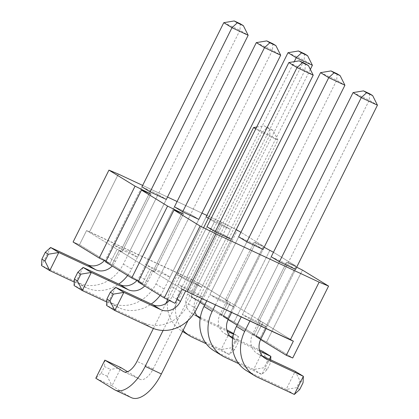 <?xml version="1.0" encoding="UTF-8"?>
<svg xmlns="http://www.w3.org/2000/svg" width="419" height="419" viewBox="0 0 419 419"><rect width="100%" height="100%" fill="white"/><g stroke="black" fill="none" stroke-linecap="round" stroke-linejoin="round"><path stroke-width="0.31" stroke-dasharray="2.1 1.57" d="M249.897 320.98L279.405 261.796L250.614 319.54L242.418 314.517L258.602 322.08L266.798 327.108L250.614 319.54L242.418 314.517L271.208 256.774L241.218 316.926M353.065 92.594L369.249 100.162L252.678 333.969A15.833 13.937 121.5 0 0 257.041 353.379A15.833 13.937 121.5 0 0 258.261 354.034L262.341 355.941M369.574 93.704L369.249 100.162L377.446 105.185M279.405 261.796L250.614 319.54L266.798 327.108L295.589 269.365L287.392 264.337L271.208 256.774L242.418 314.517L258.602 322.08L266.798 327.108L295.589 269.365L266.081 328.548M294.348 394.436L286.151 389.408L296.594 387.68L299.983 380.887L295.186 371.292L286.151 389.408L249.232 372.151A36.097 31.776 -58.5 0 1 246.445 370.653M299.669 389.565L296.594 387.68M299.983 380.887L303.052 382.772M215.455 304.88L246.88 241.852L218.09 299.595L209.893 294.567L226.082 302.136L234.273 307.158L218.09 299.595L209.893 294.567L238.683 236.824L206.777 300.826M320.54 72.649L336.724 80.212L220.153 314.025A15.833 13.937 121.5 0 0 224.521 333.43A15.833 13.937 121.5 0 0 225.741 334.09L229.822 335.996M337.054 73.76L336.724 80.212L344.921 85.24M246.88 241.852L218.09 299.595L234.273 307.158L263.064 249.415L254.872 244.392L238.683 236.824L209.893 294.567L226.082 302.136L234.273 307.158L263.064 249.415L231.639 312.448M224.521 333.43L232.713 338.458A15.833 13.937 121.5 0 0 232.713 338.458A15.833 13.937 121.5 0 0 233.933 339.112L259.712 351.164M270.679 359.837L270.533 362.828L267.144 369.621L261.823 374.486L238.767 363.708M224.903 357.229L216.707 352.201L253.631 369.464L264.07 367.735L267.458 360.942L262.661 351.347L253.631 369.464L261.823 374.486L269.422 359.251M232.864 337.415L259.356 349.802M216.707 352.201A36.097 31.776 -58.5 0 1 213.926 350.708M267.144 369.621L264.07 367.735M267.458 360.942L270.533 362.828M115.634 287.366L106.604 305.482L143.523 322.74A36.097 31.776 121.5 0 0 188.44 303.948L305.016 70.135L313.213 75.163M201.848 298.522L231.356 239.338L223.159 234.31L206.976 226.747L172.256 296.38A15.833 13.937 -58.5 0 1 169.423 300.502M305.341 63.678L305.016 70.135L288.832 62.567M215.172 231.77L186.382 289.519L178.185 284.491L194.369 292.059L202.566 297.081L186.382 289.519L178.185 284.491L194.369 292.059L202.566 297.081L186.382 289.519L215.172 231.77L185.68 290.922M83.114 267.416L74.079 285.533L110.998 302.79A36.097 31.776 121.5 0 0 155.92 283.998L272.491 50.191L280.688 55.214M160.152 295.416A36.097 31.776 121.5 0 0 164.112 289.026L198.831 219.394L190.635 214.366L174.451 206.797L139.737 276.435A15.833 13.937 -58.5 0 1 136.898 280.557M272.816 43.733L272.491 50.191L256.308 42.623M182.647 211.825L153.857 269.569L145.66 264.546L161.844 272.109L170.041 277.137L153.857 269.569L145.66 264.546L161.844 272.109L170.041 277.137L153.857 269.569L182.647 211.825L147.928 281.458A15.833 13.937 -58.5 0 1 144.733 285.962M106.777 302.015L119.195 307.818A36.097 31.776 121.5 0 0 151.28 304.026M183.124 330.319A36.097 31.776 -58.5 0 1 179.641 291.54L294.243 61.677M167.521 299.554A36.097 31.776 -58.5 0 1 171.444 286.512L206.164 216.88L222.348 224.443L206.164 216.88L177.373 274.623L193.557 282.186L201.749 287.214L185.565 279.651L177.373 274.623L193.557 282.186L222.348 224.443L230.544 229.471L222.348 224.443L193.557 282.186L201.749 287.214L230.544 229.471L214.355 221.902L230.544 229.471L201.749 287.214L185.565 279.651L214.355 221.902L208.358 218.226L214.355 221.902L185.565 279.651L177.373 274.623L206.164 216.88M288.015 52.7L304.204 60.268L187.628 294.075A15.833 13.937 121.5 0 0 191.996 313.485A15.833 13.937 121.5 0 0 193.217 314.14L197.297 316.046M304.529 53.81L304.204 60.268L312.396 65.291M310.343 69.418L195.825 299.103A15.833 13.937 121.5 0 0 194.935 312.05M200.177 318.498A15.833 13.937 121.5 0 0 200.193 318.508A15.833 13.937 121.5 0 0 201.413 319.168L227.187 331.214M192.379 337.285L184.182 332.257L221.106 349.514L231.545 347.791L234.933 340.993L230.136 331.398L221.106 349.514L229.303 354.542L238.332 336.426L238.008 342.878L234.619 349.671L229.303 354.542L206.242 343.763M233.561 334.194L238.332 336.426L233.723 333.597M200.34 317.471L226.836 329.853M184.182 332.257A36.097 31.776 -58.5 0 1 181.401 330.759A36.097 31.776 -58.5 0 1 167.438 300.292M234.619 349.671L231.545 347.791M234.933 340.993L238.008 342.878M50.589 247.472L41.554 265.588L78.479 282.846A36.097 31.776 121.5 0 0 123.396 264.054L239.967 30.241L248.163 35.269M127.633 275.472A36.097 31.776 121.5 0 0 131.592 269.077L166.306 199.444L158.115 194.416L141.931 186.853L107.212 256.486A15.833 13.937 -58.5 0 1 104.378 260.608M240.297 23.789L239.967 30.241L223.783 22.678M150.122 191.881L121.332 249.624L113.14 244.596L129.324 252.165L137.516 257.187L121.332 249.624L113.14 244.596L129.324 252.165L137.516 257.187L121.332 249.624L150.122 191.881L115.403 261.514A15.833 13.937 -58.5 0 1 112.213 266.013M74.252 282.066L86.67 287.874A36.097 31.776 121.5 0 0 118.755 284.082M260.608 339.542L255.831 336.614L266.61 341.967L292.729 357.988L266.61 341.967L302.455 270.072L266.61 341.967L255.831 336.614L262.891 322.462L257.821 319.943L260.838 321.205L230.366 302.513L225.296 299.994L228.318 301.256L197.841 282.568L86.571 230.555L79.516 244.706L73.095 242.025L79.516 244.706L109.993 263.399L105.918 261.372L109.993 263.399L117.048 249.247L122.118 251.767L119.096 250.504L112.041 264.656L142.512 283.344L149.573 269.192L154.642 271.711L151.62 270.449L144.56 284.601L175.037 303.293L144.56 284.601L138.139 281.919L144.56 284.601L151.62 270.449L182.092 289.136L151.62 270.449L154.642 271.711L183.433 213.968L154.642 271.711L149.573 269.192L119.096 250.504L112.041 264.656L105.619 261.969L112.041 264.656L142.512 283.344L138.438 281.322L142.512 283.344L149.573 269.192L119.096 250.504L122.118 251.767L150.908 194.018L122.118 251.767L117.048 249.247L86.571 230.555L79.516 244.706L109.993 263.399L117.048 249.247L86.571 230.555L89.593 231.817L118.383 174.074L89.593 231.817L192.771 280.049L221.562 222.3L206.881 215.439L221.562 222.3L192.771 280.049L197.841 282.568L190.786 296.72L201.56 302.073L227.685 318.094L221.258 315.413L204.598 305.194L221.258 315.413L228.318 301.256L197.841 282.568L190.786 296.72L201.56 302.073L237.405 230.178L201.56 302.073L227.685 318.094L263.53 246.194L240.925 232.336L263.53 246.194L254.087 242.25L263.53 246.194L227.685 318.094L221.258 315.413L228.318 301.256L225.296 299.994L254.087 242.25L264.148 247.247L254.087 242.25L225.296 299.994L230.366 302.513L223.311 316.664L234.085 322.022L260.204 338.039L253.783 335.357L237.123 325.139L253.783 335.357L260.838 321.205L230.366 302.513L223.311 316.664L234.085 322.022L260.204 338.039L296.055 266.144L273.45 252.28L296.055 266.144L286.612 262.194L296.055 266.144L260.204 338.039L253.783 335.357L260.838 321.205L257.821 319.943L286.612 262.194L296.668 267.196L286.612 262.194L257.821 319.943L262.891 322.462L293.363 341.15L262.891 322.462L255.831 336.614L260.608 339.542M166.306 199.444L137.516 257.187L166.306 199.444L158.115 194.416L141.931 186.853L113.14 244.596L141.931 186.853M201.953 213.135L177.09 201.513L201.953 213.135M167.511 197.035L142.649 185.413L167.511 197.035M236.216 229.586L221.562 222.3L236.216 229.586M129.324 252.165L158.115 194.416L129.324 252.165M199.947 302.34L190.786 296.72L199.947 302.34M228.088 319.597L223.311 316.664L228.088 319.597M269.93 250.122L234.085 322.022L269.93 250.122M295.589 269.365L287.392 264.337L258.602 322.08L287.392 264.337L271.208 256.774M263.064 249.415L254.872 244.392L226.082 302.136L254.872 244.392L238.683 236.824M206.976 226.747L178.185 284.491L206.976 226.747L223.159 234.31L194.369 292.059L223.159 234.31L231.356 239.338L202.566 297.081L231.356 239.338M174.451 206.797L145.66 264.546L174.451 206.797L190.635 214.366L161.844 272.109L190.635 214.366L198.831 219.394L170.041 277.137L198.831 219.394M187.984 320.582L277.944 140.145L261.76 132.577L267.081 127.711L273.151 130.55L277.944 140.145L269.752 135.117L153.176 368.93A15.833 7.474 115.1 0 1 140.072 379.342A15.833 7.474 115.1 0 1 139.716 379.153L127.565 371.7M163.106 330.45L261.76 132.577L255.763 128.9M203.597 227.774L167.752 299.669M165.856 303.471L153.385 328.48M253.563 127.554L269.752 135.117L270.077 128.664L264.007 125.826L267.081 127.711M107.196 376.21L101.126 373.371L95.804 378.242L111.988 385.805L121.023 367.688L110.579 369.417L107.196 376.21L111.988 385.805L130.686 397.27A36.097 17.038 -64.9 0 0 131.487 397.704M273.151 130.55L270.077 128.664M101.126 373.371L104.514 366.578L110.579 369.417M104.839 360.125L104.514 366.578M256.69 127.036L264.007 125.826M260.869 338.997L252.678 333.969M264.101 357.611L258.261 354.034M257.428 377.173L249.232 372.151M228.345 319.048L220.153 314.025M233.933 339.112L232.713 338.363M231.576 337.667L225.741 334.09M188.44 303.948L196.637 308.971M172.256 296.38L177.028 299.302M143.523 322.74L151.72 327.763M155.92 283.998L164.112 289.026M139.737 276.435L147.928 281.458M110.998 302.79L119.195 307.818M179.641 291.54L171.444 286.512M195.825 299.103L187.628 294.075M201.413 319.168L200.188 318.414M199.051 317.717L193.217 314.14M123.396 264.054L131.592 269.077M107.212 256.486L115.403 261.514M78.479 282.846L86.67 287.874M153.176 368.93L136.992 361.361M139.716 379.153L124.254 371.925M130.686 397.27L114.502 389.707M257.041 353.379L265.237 358.402M191.996 313.485L200.193 318.508M181.401 330.759L182.553 331.466M123.883 371.779L140.072 379.342"/><path stroke-width="0.63" d="M294.348 394.436L303.382 376.32L303.052 382.772L299.669 389.565L294.348 394.436L257.428 377.173A36.097 31.776 -58.5 0 1 254.642 375.681A36.097 31.776 -58.5 0 1 244.686 331.429L249.897 320.98M353.065 92.594L271.208 256.774L279.405 261.796L361.262 97.622L353.065 92.594L363.503 90.871L366.578 92.751L361.262 97.622L377.446 105.185L295.589 269.365L279.405 261.796L295.589 269.365M254.642 375.681L246.445 370.653A36.097 31.776 -58.5 0 1 236.489 326.406L241.218 316.926M266.081 328.548L260.869 338.997A15.833 13.937 121.5 0 0 265.237 358.402A15.833 13.937 121.5 0 0 266.458 359.062L303.382 376.32L295.186 371.292L262.341 355.941M377.446 105.185L372.648 95.59L369.574 93.704L363.503 90.871M366.578 92.751L372.648 95.59M238.767 363.708L224.903 357.229A36.097 31.776 -58.5 0 1 222.117 355.731A36.097 31.776 -58.5 0 1 212.161 311.485L215.455 304.88M320.54 72.649L238.683 236.824L246.88 241.852L328.737 77.672L320.54 72.649L330.984 70.921L334.053 72.806L328.737 77.672L344.921 85.24L263.064 249.415L246.88 241.852L263.064 249.415M222.117 355.731L213.926 350.708A36.097 31.776 -58.5 0 1 203.969 306.457L206.777 300.826M231.639 312.448L228.345 319.048A15.833 13.937 121.5 0 0 232.697 338.447M269.422 359.251L270.857 356.37L270.679 359.837M259.712 351.164L270.857 356.37L262.661 351.347L259.356 349.802M344.921 85.24L340.123 75.645L337.054 73.76L330.984 70.921M334.053 72.806L340.123 75.645M229.822 335.996L232.864 337.415M185.68 290.922L180.453 301.408A15.833 13.937 -58.5 0 1 160.749 309.646L123.83 292.389L114.796 310.505L151.72 327.763A36.097 31.776 121.5 0 0 196.637 308.971L201.848 298.522M313.213 75.163L297.024 67.595L215.172 231.77L231.356 239.338L313.213 75.163L308.415 65.563L305.341 63.678L299.271 60.844L302.345 62.73L308.415 65.563M302.345 62.73L297.024 67.595L288.832 62.567L206.976 226.747L215.172 231.77L231.356 239.338M169.423 300.502A15.833 13.937 -58.5 0 1 152.558 304.623L115.634 287.366L110.317 292.232L106.929 299.025L106.604 305.482L114.796 310.505L110.003 300.91L113.387 294.117L110.317 292.232M288.832 62.567L299.271 60.844M106.929 299.025L110.003 300.91M115.634 287.366L123.83 292.389L113.387 294.117M280.688 55.214L264.504 47.651L182.647 211.825L198.831 219.394L280.688 55.214L275.891 45.619L272.816 43.733L266.751 40.894L269.82 42.78L275.891 45.619M269.82 42.78L264.504 47.651L256.308 42.623L174.451 206.797L182.647 211.825L198.831 219.394M136.898 280.557A15.833 13.937 -58.5 0 1 120.033 284.674L83.114 267.416L77.793 272.287L74.404 279.08L74.079 285.533L82.276 290.561L106.777 302.015M144.733 285.962A15.833 13.937 -58.5 0 1 128.23 289.702L91.305 272.444L82.276 290.561L77.478 280.966L80.867 274.167L77.793 272.287M256.308 42.623L266.751 40.894M151.28 304.026A36.097 31.776 121.5 0 0 160.152 295.416M74.404 279.08L77.478 280.966M83.114 267.416L91.305 272.444L80.867 274.167M294.243 61.677L296.212 57.728L288.015 52.7L298.459 50.977L301.533 52.862L296.212 57.728L312.396 65.291L310.343 69.418M206.164 216.88L208.358 218.226L206.164 216.88L288.015 52.7M194.935 312.05A15.833 13.937 121.5 0 0 200.177 318.498M206.242 343.763L192.379 337.285A36.097 31.776 -58.5 0 1 189.598 335.787A36.097 31.776 -58.5 0 1 183.124 330.319M227.187 331.214L233.561 334.194M312.396 65.291L307.604 55.696L304.529 53.81L298.459 50.977M301.533 52.862L307.604 55.696M197.297 316.046L200.34 317.471M226.836 329.853L233.723 333.597M167.438 300.292A36.097 31.776 -58.5 0 1 167.521 299.554M248.163 35.269L231.979 27.701L150.122 191.881L166.306 199.444L248.163 35.269L243.366 25.674L240.297 23.789L234.226 20.95L237.301 22.836L243.366 25.674M237.301 22.836L231.979 27.701L223.783 22.678L141.931 186.853L150.122 191.881L166.306 199.444M104.378 260.608A15.833 13.937 -58.5 0 1 87.508 264.729L50.589 247.472L45.268 252.338L41.884 259.131L41.554 265.588L49.751 270.611L74.252 282.066M112.213 266.013A15.833 13.937 -58.5 0 1 95.705 269.757L58.786 252.495L49.751 270.611L44.953 261.016L48.342 254.223L45.268 252.338M223.783 22.678L234.226 20.95M118.755 284.082A36.097 31.776 121.5 0 0 127.633 275.472M41.884 259.131L44.953 261.016M50.589 247.472L58.786 252.495L48.342 254.223M292.729 357.988L286.308 355.302L260.608 339.542L286.308 355.302L293.363 341.15L286.308 355.302L292.729 357.988L328.575 286.088L302.455 270.072L296.668 267.196L302.455 270.072L328.575 286.088L319.131 282.144L215.953 233.912L187.162 291.661L290.341 339.888L319.131 282.144L215.953 233.912L200.109 226.04L173.99 210.019L138.139 281.919L164.264 297.935L200.109 226.04L173.99 210.019L138.139 281.919L164.264 297.935L200.109 226.04L215.953 233.912L187.162 291.661L293.363 341.15L290.341 339.888L319.131 282.144L328.575 286.088L292.729 357.988M206.881 215.439L201.953 213.135L206.881 215.439M177.09 201.513L167.511 197.035L177.09 201.513M142.649 185.413L118.383 174.074L108.94 170.124L135.065 186.146L150.908 194.018L141.465 190.074L105.619 261.969L131.739 277.991L167.584 206.09L141.465 190.074L105.619 261.969L131.739 277.991L167.584 206.09L183.433 213.968L173.99 210.019L183.433 213.968L167.584 206.09L141.465 190.074L150.908 194.018L135.065 186.146L108.94 170.124L73.095 242.025L99.214 258.046L135.065 186.146L99.214 258.046L105.918 261.372L99.214 258.046L73.095 242.025L108.94 170.124L118.383 174.074L142.649 185.413M273.45 252.28L264.148 247.247L273.45 252.28M240.925 232.336L236.216 229.586L240.925 232.336M182.092 289.136L187.162 291.661L182.092 289.136L175.037 303.293L164.264 297.935L175.037 303.293L182.092 289.136M204.598 305.194L199.947 302.34L204.598 305.194M138.438 281.322L131.739 277.991L138.438 281.322M237.123 325.139L228.088 319.597L237.123 325.139M153.385 328.48L136.992 361.361A15.833 7.474 115.1 0 1 123.883 371.779A15.833 7.474 115.1 0 1 123.532 371.59L104.839 360.125L95.804 378.242L114.502 389.707A36.097 17.038 -64.9 0 0 115.304 390.136L131.487 397.704A36.097 17.038 -64.9 0 0 161.373 373.952L187.984 320.582M115.304 390.136A36.097 17.038 -64.9 0 0 145.189 366.389L163.106 330.45M255.763 128.9L253.563 127.554L203.597 227.774M167.752 299.669L165.856 303.471M127.565 371.7L121.023 367.688L104.839 360.125M253.563 127.554L256.69 127.036M141.931 186.853L150.122 191.881M174.451 206.797L182.647 211.825M206.976 226.747L215.172 231.77M238.683 236.824L246.88 241.852M271.208 256.774L279.405 261.796M244.686 331.429L236.489 326.406M266.458 359.062L264.101 357.611M212.161 311.485L203.969 306.457M232.713 338.363L231.576 337.667M177.028 299.302L180.453 301.408M152.558 304.623L160.749 309.646M120.033 284.674L128.23 289.702M200.188 318.414L199.051 317.717M87.508 264.729L95.705 269.757M161.373 373.952L145.189 366.389M124.254 371.925L123.532 371.59M182.553 331.466L189.598 335.787"/></g></svg>
